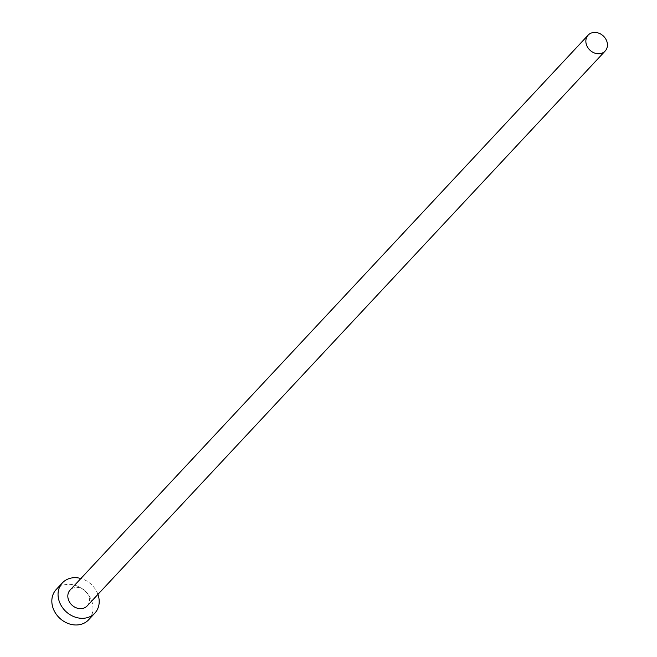 <?xml version="1.0" encoding="UTF-8"?>
<svg xmlns="http://www.w3.org/2000/svg" width="657" height="657" viewBox="0 0 657 657"><rect width="100%" height="100%" fill="white"/><g stroke="black" fill="none" stroke-linecap="round" stroke-linejoin="round"><path stroke-width="0.49" stroke-dasharray="3.29 2.46" d="M87.143 605.943A11.645 9.748 43 0 0 86.987 592.795A11.645 9.748 43 0 0 73.789 587.76A11.645 9.748 43 0 0 70.11 590.052M97.918 594.396A22.182 18.56 43 0 0 80.893 578.505M88.629 619.797A22.182 18.56 43 0 0 88.334 594.749A22.182 18.56 43 0 0 63.195 585.165A22.182 18.56 43 0 0 56.198 589.518"/><path stroke-width="0.99" d="M601.492 53.316A11.645 9.748 43 0 0 605.163 51.032A11.645 9.748 43 0 0 605.007 37.884A11.645 9.748 43 0 0 591.809 32.85A11.645 9.748 43 0 0 588.138 35.141A11.645 9.748 43 0 0 588.294 48.289A11.645 9.748 43 0 0 601.492 53.316M588.138 35.141L70.11 590.052A11.645 9.748 43 0 0 70.266 603.2A11.645 9.748 43 0 0 83.464 608.234A11.645 9.748 43 0 0 87.143 605.943L605.163 51.032M80.893 578.505A22.182 18.56 43 0 0 69.412 578.505A22.182 18.56 43 0 0 62.415 582.858A22.182 18.56 43 0 0 62.702 607.906A22.182 18.56 43 0 0 87.841 617.49A22.182 18.56 43 0 0 94.838 613.137A22.182 18.56 43 0 0 97.918 594.396M62.415 582.858L56.198 589.518A22.182 18.56 43 0 0 56.486 614.566A22.182 18.56 43 0 0 81.624 624.15A22.182 18.56 43 0 0 88.629 619.797L94.838 613.137"/></g></svg>
